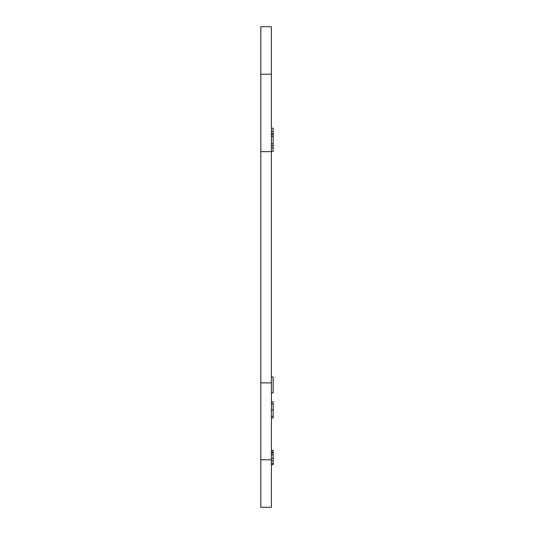 <?xml version="1.0" encoding="UTF-8"?>
<svg xmlns="http://www.w3.org/2000/svg" width="534" height="534" viewBox="0 0 534 534"><rect width="100%" height="100%" fill="white"/><g stroke="black" fill="none" stroke-linecap="round" stroke-linejoin="round"><path stroke-width="0.8" d="M271.399 392.897L273.161 392.897L273.161 377.057L271.399 377.057M271.399 464.613L273.161 464.613L273.161 452.084M271.399 452.245L273.161 452.245L273.161 450.362L271.399 450.362M271.399 453.039L273.161 453.039M271.399 454.855L273.161 454.855M271.399 458.225L273.161 458.225M271.399 460.822L273.161 460.822M271.399 463.499L273.161 463.499M271.399 450.589L273.161 450.589M271.399 418.015L273.161 418.015L273.161 401.842L271.399 401.842M271.399 403.898L273.161 403.898M271.399 409.925L273.161 409.925M271.399 416.353L273.161 416.353M271.399 133.68L273.161 133.68L273.161 128.173L271.399 128.173M271.399 128.193L273.161 128.193M271.399 131.578L273.161 131.578M273.161 133.68L273.161 151.289L271.399 151.289M271.399 145.835L273.161 145.835M271.399 147.938L273.161 147.938M260.839 382.878L271.399 382.878L271.399 459.781L260.839 459.781L260.839 74.219L271.399 74.219L271.399 26.7L260.839 26.7L260.839 74.219M260.839 459.781L260.839 507.3L271.399 507.3L271.399 459.781M260.839 151.656L271.399 151.656L271.399 382.878M271.399 74.219L271.399 151.656M271.399 134.822L273.161 134.822M271.399 136.644L273.161 136.644M271.399 143.806L273.161 143.806"/></g></svg>
